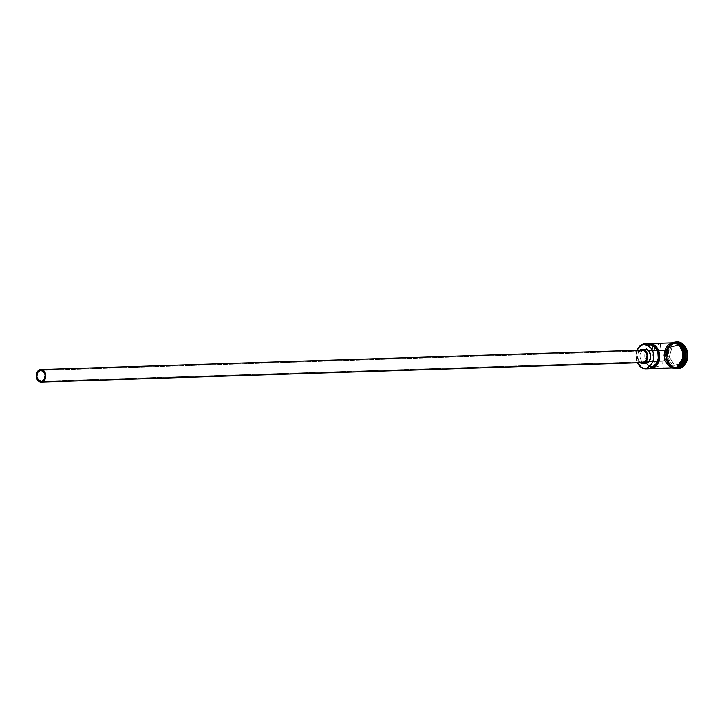 <?xml version="1.0" encoding="UTF-8"?>
<svg xmlns="http://www.w3.org/2000/svg" width="724" height="724" viewBox="0 0 724 724"><rect width="100%" height="100%" fill="white"/><g stroke="black" fill="none" stroke-linecap="round" stroke-linejoin="round"><path stroke-width="0.54" stroke-dasharray="3.62 2.71" d="M637.039 350.28A12.543 9.611 -91.8 0 0 637.446 362.815A12.543 9.611 88.2 0 1 637.039 350.28M637.527 362.815A12.227 9.367 88.2 0 1 637.12 350.28L635.989 355.701L637.527 362.815M655.301 368.498L654.396 361.484A5.484 4.199 -91.8 0 1 650.279 356.805A5.484 4.199 -91.8 0 1 653.03 350.787L652.134 343.764L653.03 350.787L661.084 350.525A5.484 4.199 88.2 0 1 661.79 350.307A5.484 4.199 -91.8 0 0 661.084 350.525L660.188 343.511L656.939 345.366L653.609 350.715L653.003 357.593L654.243 361.991L656.614 365.529L659.799 367.711L662.415 368.272A12.543 9.611 88.2 0 1 652.939 356.986A12.543 9.611 88.2 0 1 660.188 343.511L652.134 343.764L650.433 344.497L646.396 348.923L645.021 353.194L644.948 357.855L647.247 364.163L650.071 367.077L655.301 368.498L654.396 361.484L657.419 361.385L41.702 381.231L662.46 361.222A5.484 4.199 -91.8 0 0 662.659 361.222A5.484 4.199 -91.8 0 0 663.175 361.158A5.484 4.199 -91.8 0 0 666.668 355.258A5.484 4.199 -91.8 0 0 662.306 350.253A5.484 4.199 -91.8 0 0 661.79 350.307L41.349 370.344L662.614 350.253L665.546 352.045L666.632 354.923L665.908 358.995L663.175 361.158A5.484 4.199 88.2 0 1 662.46 361.222L663.356 368.245L662.46 361.222L657.419 361.385L663.175 361.158L654.396 361.484L652.297 360.679L651.184 359.412L650.288 354.896L651.754 351.701L653.03 350.787L661.084 350.525L660.188 343.511L652.134 343.764A12.543 9.611 -91.8 0 0 646.188 349.339A12.543 9.611 -91.8 0 0 646.641 363.167A12.543 9.611 -91.8 0 0 654.831 368.534M643.129 362.588L641.256 362.471L639.545 361.43L637.6 357.312L638.423 352.66L641.545 350.181L40.209 369.602L641.545 350.181A6.272 4.806 -91.8 0 0 637.554 356.932A6.272 4.806 -91.8 0 0 642.541 362.652M646.251 363.267L644.143 363.131L642.224 361.964L640.025 357.33L640.957 352.09L642.496 350.244L644.469 349.312L641.446 349.411L644.469 349.312A7.059 5.403 -91.8 0 0 642.631 350.135A7.059 5.403 -91.8 0 0 639.962 356.461A7.059 5.403 -91.8 0 0 643.039 362.606A7.059 5.403 -91.8 0 0 645.591 363.339M640.07 362.733A7.059 5.403 88.2 0 1 636.939 356.561A7.059 5.403 88.2 0 1 639.663 350.199M676.967 367.72L681.184 365.149A12.389 9.484 -91.8 0 1 676.84 367.566L675.655 367.765A12.543 9.611 88.2 0 1 674.469 367.901A12.543 9.611 88.2 0 1 674.225 367.901A12.543 9.611 88.2 0 1 664.496 356.28A12.543 9.611 88.2 0 1 672.478 342.959L676.515 342.895A12.543 9.611 88.2 0 0 674.967 342.787A12.543 9.611 88.2 0 0 673.791 342.914L674.795 342.886A12.543 9.611 -91.8 0 0 666.822 356.371A12.543 9.611 -91.8 0 0 676.786 367.819A12.543 9.611 -91.8 0 0 676.904 367.819A12.543 9.611 88.2 0 1 666.831 356.443A12.543 9.611 88.2 0 1 674.795 342.886L673.718 343.076A12.389 9.484 -91.8 0 0 665.827 356.271A12.389 9.484 -91.8 0 0 675.492 367.702A12.389 9.484 -91.8 0 0 675.673 367.702A12.389 9.484 -91.8 0 0 676.84 367.566L676.967 367.72A12.543 9.611 88.2 0 1 675.782 367.855A12.543 9.611 88.2 0 1 665.818 356.407A12.543 9.611 88.2 0 1 673.791 342.914C669.211 343.095 666.587 347.846 665.899 357.176C668.886 365.792 672.578 369.303 676.967 367.72L676.967 367.72A12.543 9.611 88.2 0 0 677.311 367.647M675.03 342.941L674.877 342.941A12.389 9.484 -91.8 0 1 680.542 345.14L675.221 342.941M674.741 342.787L672.478 342.959A12.543 9.611 88.2 0 1 673.411 342.841A12.543 9.611 88.2 0 1 673.664 342.823A12.543 9.611 88.2 0 1 683.628 354.271A12.543 9.611 88.2 0 1 675.655 367.765L676.732 367.575L675.673 367.702C664.27 368.914 662.315 344.461 673.718 343.076L674.687 342.95A12.389 9.484 -91.8 0 1 674.877 342.941L680.705 345.393L684.651 354.932L676.741 367.575A12.389 9.484 88.2 0 1 675.573 367.702A12.389 9.484 88.2 0 1 675.483 367.711A12.389 9.484 88.2 0 1 665.727 356.335A12.389 9.484 88.2 0 1 673.61 343.076L673.61 343.076A12.389 9.484 88.2 0 1 674.678 342.95A12.389 9.484 -91.8 0 0 673.709 343.076L665.799 355.719L669.745 365.258L675.673 367.702L676.84 367.566L675.573 367.702L669.637 365.258L665.691 355.719L673.483 342.923A12.543 9.611 -91.8 0 0 665.483 355.918A12.543 9.611 -91.8 0 0 674.723 367.846A12.543 9.611 -91.8 0 0 675.483 367.864A12.543 9.611 -91.8 0 0 676.659 367.729A12.543 9.611 -91.8 0 0 677.736 367.439M674.144 342.371A13.331 10.208 -91.8 0 0 666.686 355.602A13.331 10.208 -91.8 0 0 674.985 368.317A13.331 10.208 88.2 0 1 666.686 355.602A13.331 10.208 88.2 0 1 674.144 342.371M673.157 342.841A12.543 9.611 -91.8 0 0 671.972 342.977L648.505 343.737L671.972 342.977A12.543 9.611 -91.8 0 0 664.008 356.461A12.543 9.611 -91.8 0 0 673.972 367.91M677.981 368.57L675.293 368.172L671.664 365.964L668.931 362.109L667.519 357.222L667.637 352.027L669.275 347.321L672.18 343.828L675.908 342.072A13.331 10.208 -91.8 0 0 667.419 356.172A13.331 10.208 -91.8 0 0 677.673 368.57M672.895 367.946L666.994 364.489L663.899 354.597L672.08 342.877L670.134 343.502L666.931 346.036L664.741 350L663.899 354.778L664.523 359.647L666.523 363.864L669.591 366.787L673.266 367.982M672.134 342.506L672.469 342.886C667.872 343.058 665.22 347.837 664.532 357.231C667.537 365.901 671.248 369.43 675.664 367.837L677.492 367.24M673.411 342.76L672.46 342.823M676.813 341.945A13.331 10.208 -91.8 0 0 675.908 342.072L677.899 341.936M680.551 344.977L672.207 346.606L669.248 356.887L674.632 365.52L682.976 363.882L685.936 353.611L680.551 344.977L685.936 353.611L682.976 363.882L672.668 365.421L667.365 356.923L669.284 356.86L674.578 365.358L682.786 363.747L685.7 353.638L683.791 353.701L680.877 363.81L682.786 363.747L685.7 353.638L680.406 345.149L678.488 345.203L683.791 353.701L685.936 353.611L680.406 345.149L670.279 346.814L680.551 344.977L672.198 346.751L669.284 356.86L667.365 356.923L670.279 346.814L680.551 344.977M676.098 342.751A12.543 9.611 -91.8 0 0 675.981 342.751A12.543 9.611 -91.8 0 0 674.795 342.886A12.543 9.611 88.2 0 1 676.098 342.751M674.678 342.95A12.389 9.484 88.2 0 1 674.777 342.95A12.389 9.484 88.2 0 1 684.614 354.253A12.389 9.484 88.2 0 1 676.741 367.575L676.732 367.575C688.135 366.181 686.18 341.737 674.777 342.95L674.877 342.941M676.949 343.076A12.543 9.611 -91.8 0 0 674.668 342.796A12.543 9.611 -91.8 0 0 673.917 342.859A12.543 9.611 -91.8 0 0 673.483 342.923L665.465 354.887L668.804 364.688L674.723 367.846M681.112 346.877L679.682 345.212M678.035 343.945L676.243 343.113M674.361 342.76L670.641 343.484L667.438 346.027L665.247 349.982L664.397 354.76L665.021 359.629L667.021 363.846L670.098 366.778L673.773 367.964L675.664 367.837M672.478 342.959L676.225 343.194L679.646 345.276L682.216 348.896L683.546 353.502L683.429 358.389L681.89 362.815L679.166 366.109L675.655 367.765L671.908 367.53L668.487 365.448L665.917 361.819L664.587 357.222L664.704 352.335L666.243 347.909L668.967 344.615L672.478 342.959M671.972 342.977L668.469 344.633L665.736 347.918L664.198 352.344L664.08 357.231L665.41 361.837L667.981 365.457L671.401 367.548L673.926 367.919M645.129 349.239A7.059 5.403 -91.8 0 0 644.469 349.312L645.527 349.239M675.103 367.864L676.659 367.729M640.423 349.746L637.934 352.19L636.93 356.045L637.754 360.018L640.116 362.769M642.134 350.117A6.272 4.806 -91.8 0 0 641.545 350.181M672.668 365.421L667.365 356.923L670.279 346.814L678.488 345.203L683.791 353.701L680.877 363.81L672.668 365.421M682.786 363.747L674.578 365.358L682.786 363.747M674.578 365.358L669.284 356.86L674.578 365.358M669.284 356.86L672.207 346.606L669.284 356.86M658.08 350.389L657.066 350.416M652.532 350.57L40.843 370.317M675.483 367.864L674.469 367.901M676.786 367.819L675.782 367.855M670.732 342.923L663.763 355.692L671.537 367.991M675.981 342.751L674.967 342.787M674.668 342.796L673.664 342.823M662.659 361.222L41.178 381.286"/><path stroke-width="1.09" d="M645.962 368.815L654.831 368.534A12.543 9.611 -91.8 0 0 655.301 368.498L663.356 368.245A12.543 9.611 88.2 0 1 662.885 368.272L673.972 367.91A12.543 9.611 -91.8 0 0 675.148 367.783L647.093 368.344A12.227 9.367 88.2 0 1 646.912 368.38L647.147 368.679A12.543 9.611 88.2 0 1 645.962 368.815A12.543 9.611 88.2 0 1 637.446 362.815A12.543 9.611 -91.8 0 0 647.147 368.679L646.912 368.38A12.227 9.367 88.2 0 1 637.527 362.815M637.12 350.28A12.227 9.367 88.2 0 1 643.808 344.199L643.971 343.882A12.543 9.611 -91.8 0 0 637.039 350.28A12.543 9.611 88.2 0 1 643.971 343.882L648.505 343.737A12.543 9.611 88.2 0 1 649.69 343.601A12.543 9.611 88.2 0 1 659.654 355.05A12.543 9.611 88.2 0 1 651.681 368.534L675.148 367.783L678.659 366.127L680.153 364.661L682.931 358.407L682.551 351.14L680.56 346.941L677.51 344.036L673.854 342.85L671.972 342.977M641.545 350.181L643.419 350.298L645.129 351.348L647.075 355.457L646.251 360.118L643.129 362.588L41.802 382.01A6.272 4.806 88.2 0 1 41.205 382.073A6.272 4.806 88.2 0 1 36.227 376.344A6.272 4.806 88.2 0 1 40.209 369.602A6.272 4.806 88.2 0 1 40.797 369.539A6.272 4.806 88.2 0 1 45.784 375.258A6.272 4.806 88.2 0 1 41.802 382.01L642.188 362.652M40.309 370.38A5.484 4.199 88.2 0 1 40.825 370.317A5.484 4.199 88.2 0 1 45.187 375.331A5.484 4.199 88.2 0 1 41.702 381.231L38.562 380.218L36.861 376.616L37.576 372.543L40.309 370.38L43.449 371.394L45.15 374.996L44.426 379.068L41.702 381.231A5.484 4.199 88.2 0 1 41.178 381.286A5.484 4.199 88.2 0 1 36.824 376.281A5.484 4.199 88.2 0 1 40.309 370.38L41.349 370.344L40.309 370.38M41.205 382.073L642.541 362.652A6.272 4.806 -91.8 0 0 643.129 362.588A6.272 4.806 -91.8 0 0 647.12 355.846A6.272 4.806 -91.8 0 0 642.134 350.117L40.797 369.539M642.568 363.439L645.591 363.339A7.059 5.403 -91.8 0 0 646.251 363.267L643.229 363.358A7.059 5.403 88.2 0 1 642.568 363.439A7.059 5.403 88.2 0 1 640.07 362.733L645.193 363.33M639.663 350.199A7.059 5.403 88.2 0 1 641.446 349.411A7.059 5.403 88.2 0 1 642.107 349.33A7.059 5.403 88.2 0 1 647.718 355.774A7.059 5.403 88.2 0 1 643.229 363.358L645.202 362.434L646.74 360.579L647.745 356.724L647.392 354L646.279 351.638L643.555 349.538L641.446 349.411L639.473 350.344M681.184 365.149L684.768 355.412L680.542 345.14A12.389 9.484 -91.8 0 1 681.184 365.149M677.311 367.647A12.543 9.611 88.2 0 0 684.976 355.004A12.543 9.611 88.2 0 0 676.515 342.895L682.27 346.742L684.958 356.579L676.967 367.72M676.659 367.729L684.678 355.013L680.741 345.33L674.741 342.787M678.578 368.444L677.972 367.692A12.543 9.611 88.2 0 1 676.904 367.819A12.543 9.611 -91.8 0 0 677.972 367.692L677.157 367.711L677.972 367.692A12.543 9.611 -91.8 0 0 685.945 354.28A12.543 9.611 -91.8 0 0 676.098 342.751A12.543 9.611 88.2 0 1 685.945 354.28A12.543 9.611 88.2 0 1 677.972 367.692L678.578 368.444A13.331 10.208 88.2 0 1 677.32 368.588A13.331 10.208 88.2 0 1 674.985 368.317A13.331 10.208 -91.8 0 0 678.578 368.444L679.284 368.426L678.578 368.444A13.331 10.208 -91.8 0 0 686.958 353.294A13.331 10.208 -91.8 0 0 675.202 342.09A13.331 10.208 -91.8 0 0 674.144 342.371A13.331 10.208 88.2 0 1 675.202 342.09A13.331 10.208 88.2 0 1 676.46 341.954A13.331 10.208 88.2 0 1 687.049 354.117A13.331 10.208 88.2 0 1 678.578 368.444M662.885 368.272A12.543 9.611 88.2 0 1 662.415 368.272M677.673 368.57A13.331 10.208 -91.8 0 0 678.026 368.57A13.331 10.208 -91.8 0 0 679.284 368.426L677.284 368.552M675.166 367.855L672.895 367.946L675.166 367.855C679.764 367.683 682.406 362.896 683.103 353.511C680.098 344.841 676.379 341.303 671.962 342.895L675.736 343.131L679.175 345.23L681.764 348.877L683.103 353.511L682.985 358.425L681.438 362.878L678.687 366.19L675.166 367.855M675.664 367.837L680.813 364.552L683.709 354.66L679.474 345.022L673.411 342.76M653.274 366.344L651.627 368.19L654.985 366.525L658.469 361.267L659.256 356.697L658.668 352.036L656.768 347.991L653.844 345.149L648.532 344.018L654.505 346.977L656.568 349.493L657.899 352.724L658.252 358.154L657.338 361.575L655.618 364.416L653.274 366.344A4.706 3.602 -91.8 0 0 651.627 368.19L647.093 368.344A4.706 3.602 88.2 0 1 648.74 366.498L653.274 366.344A11.05 8.471 -91.8 0 0 658.243 354.507A11.05 8.471 -91.8 0 0 650.559 345.14L646.025 345.285A4.706 3.602 88.2 0 1 643.998 344.162L648.532 344.018A4.706 3.602 -91.8 0 0 650.559 345.14L646.025 345.285A11.05 8.471 88.2 0 1 653.718 354.651A11.05 8.471 88.2 0 1 648.74 366.498L653.274 366.344M672.46 342.823L670.732 342.923M677.112 341.927L679.89 342.316L683.519 344.534L686.252 348.38L687.664 353.276L687.547 358.471L685.909 363.167L683.004 366.67L679.284 368.426A13.331 10.208 -91.8 0 0 687.746 354.09A13.331 10.208 -91.8 0 0 677.166 341.927A13.331 10.208 -91.8 0 0 676.813 341.945M677.736 367.439A12.543 9.611 -91.8 0 0 684.678 355.022A12.543 9.611 -91.8 0 0 676.949 343.076M677.492 367.24L681.945 362.86L683.492 358.407L683.61 353.493L681.112 346.877M679.682 345.212L678.035 343.945M676.243 343.113L674.361 342.76M673.275 367.901L675.148 367.783A12.543 9.611 -91.8 0 0 683.121 354.289A12.543 9.611 -91.8 0 0 673.157 342.841L649.69 343.601M637.41 362.588L641.509 367.349L643.256 368.154L646.912 368.38A12.227 9.367 -91.8 0 0 647.093 368.344L651.084 364.561L652.804 361.728L653.718 358.299L653.718 354.651L652.804 351.185L651.084 348.271L648.74 346.235L643.998 344.162A12.227 9.367 -91.8 0 0 643.808 344.199L638.939 347.239L636.812 351.077M645.527 349.239L647.582 349.909L649.301 351.547L650.767 356.624L649.066 361.511L646.251 363.267A7.059 5.403 -91.8 0 0 650.74 355.674A7.059 5.403 -91.8 0 0 645.129 349.239L642.107 349.33M655.301 368.498L661.564 368.19M41.802 382.01L44.915 379.53L45.748 374.878L43.793 370.76L42.083 369.72L40.209 369.602L37.087 372.073L36.263 376.733L38.218 380.842L39.92 381.892L41.802 382.01M651.681 368.534A12.543 9.611 -91.8 0 0 659.573 354.28A12.543 9.611 -91.8 0 0 648.505 343.737L648.532 344.018A12.227 9.367 88.2 0 1 659.139 354.335A12.227 9.367 88.2 0 1 651.627 368.19L651.681 368.534M662.306 350.253L658.08 350.389M657.066 350.416L652.532 350.57M678.026 368.57L677.32 368.588M671.537 367.991L675.492 368.235C688.379 366.48 684.895 339.266 672.144 342.506M677.166 341.927L676.46 341.954"/></g></svg>

